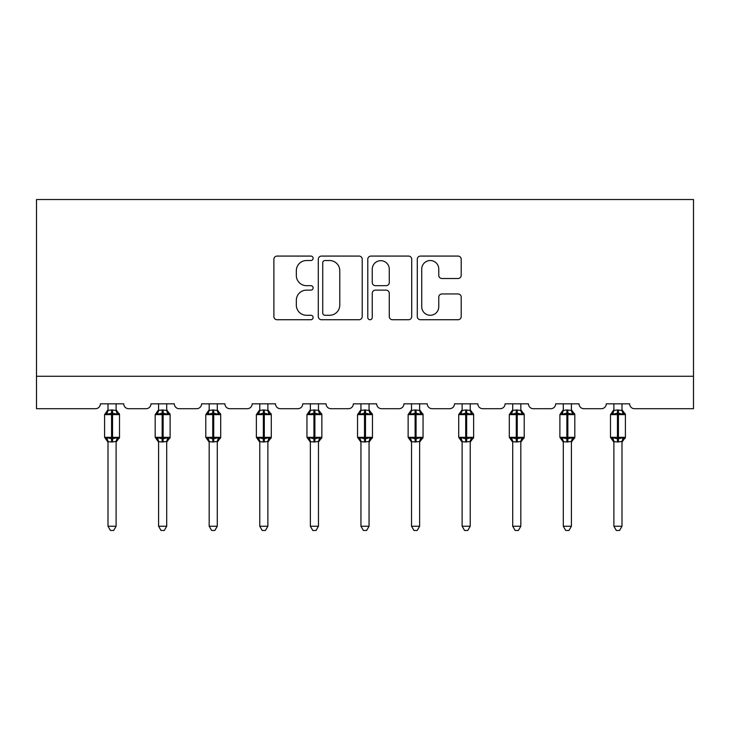 <?xml version="1.0" encoding="UTF-8"?>
<svg xmlns="http://www.w3.org/2000/svg" width="730" height="730" viewBox="0 0 730 730"><rect width="100%" height="100%" fill="white"/><g stroke="black" fill="none" stroke-linecap="round" stroke-linejoin="round"><path stroke-width="1.09" d="M313.115 258.301A2.226 2.226 0 0 0 310.889 256.075L277.071 256.075A3.185 3.185 0 0 0 273.887 259.25L273.887 316.546A3.185 3.185 0 0 0 277.071 319.731L310.889 319.731A2.226 2.226 0 0 0 313.115 317.504A2.226 2.226 0 0 0 310.889 315.278L306.509 315.278A10.184 10.184 0 0 1 296.325 305.094L296.325 300.313A10.184 10.184 0 0 1 306.509 290.129L310.889 290.129A2.226 2.226 0 0 0 313.115 287.903A2.226 2.226 0 0 0 310.889 285.676L306.509 285.676A10.184 10.184 0 0 1 296.325 275.484L296.325 270.711A10.184 10.184 0 0 1 306.509 260.528L310.889 260.528A2.226 2.226 0 0 0 313.115 258.301M458.029 278.513A3.185 3.185 0 0 0 461.205 275.329L461.205 259.25A3.185 3.185 0 0 0 458.029 256.075L420.462 256.075A3.185 3.185 0 0 0 417.286 259.25L417.286 316.546A3.185 3.185 0 0 0 420.462 319.731L458.029 319.731A3.185 3.185 0 0 0 461.205 316.546L461.205 297.128A3.185 3.185 0 0 0 458.029 293.953L441.951 293.953A3.185 3.185 0 0 0 438.766 297.128L438.766 306.764A8.514 8.514 0 0 1 430.253 315.278A8.514 8.514 0 0 1 421.739 306.764L421.739 269.041A8.514 8.514 0 0 1 430.253 260.528A8.514 8.514 0 0 1 438.766 269.041L438.766 275.329A3.185 3.185 0 0 0 441.951 278.513L458.029 278.513M693.5 376.269L693.5 199.536L36.5 199.536L36.5 408.7L95.52 408.7A4.864 4.864 0 0 0 100.384 403.836L123.735 403.836A4.864 4.864 0 0 0 128.599 408.7L146.109 408.7A4.864 4.864 0 0 0 150.973 403.836L174.324 403.836A4.864 4.864 0 0 0 179.188 408.7L196.698 408.7A4.864 4.864 0 0 0 201.562 403.836L224.913 403.836A4.864 4.864 0 0 0 229.777 408.7L247.287 408.7A4.864 4.864 0 0 0 252.151 403.836L275.502 403.836A4.864 4.864 0 0 0 280.366 408.7L297.876 408.7A4.864 4.864 0 0 0 302.74 403.836L326.082 403.836A4.864 4.864 0 0 0 330.955 408.7L348.465 408.7A4.864 4.864 0 0 0 353.329 403.836L376.671 403.836A4.864 4.864 0 0 0 381.534 408.7L399.045 408.7A4.864 4.864 0 0 0 403.918 403.836L427.26 403.836A4.864 4.864 0 0 0 432.123 408.7L449.634 408.7A4.864 4.864 0 0 0 454.498 403.836L477.849 403.836A4.864 4.864 0 0 0 482.712 408.7L500.223 408.7A4.864 4.864 0 0 0 505.087 403.836L528.438 403.836A4.864 4.864 0 0 0 533.302 408.7L550.812 408.7A4.864 4.864 0 0 0 555.676 403.836L579.027 403.836A4.864 4.864 0 0 0 583.89 408.7L601.401 408.7A4.864 4.864 0 0 0 606.265 403.836L629.616 403.836A4.864 4.864 0 0 0 634.48 408.7L693.5 408.7L693.5 376.269L36.5 376.269M362.217 259.25A3.185 3.185 0 0 0 359.032 256.075L321.474 256.075A3.185 3.185 0 0 0 318.289 259.25L318.289 316.546A3.185 3.185 0 0 0 321.474 319.731L359.032 319.731A3.185 3.185 0 0 0 362.217 316.546L362.217 259.25M370.968 256.075L408.526 256.075A3.185 3.185 0 0 1 411.711 259.25L411.711 316.546A3.185 3.185 0 0 1 408.526 319.731L392.457 319.731A3.185 3.185 0 0 1 389.273 316.546L389.273 293.314A3.185 3.185 0 0 0 386.088 290.129L375.421 290.129A3.185 3.185 0 0 0 372.245 293.314L372.245 317.504A2.226 2.226 0 0 1 370.01 319.731A2.226 2.226 0 0 1 367.783 317.504L367.783 259.25A3.185 3.185 0 0 1 370.968 256.075M324.969 260.528A2.226 2.226 0 0 0 322.742 262.754L322.742 313.051A2.226 2.226 0 0 0 324.969 315.278L329.586 315.278A10.184 10.184 0 0 0 339.779 305.094L339.779 270.711A10.184 10.184 0 0 0 329.586 260.528L324.969 260.528M389.273 269.197A8.514 8.514 0 0 0 380.759 260.683A8.514 8.514 0 0 0 372.245 269.197L372.245 282.492A3.185 3.185 0 0 0 375.421 285.676L386.088 285.676A3.185 3.185 0 0 0 389.273 282.492L389.273 269.197M108.004 526.248L116.116 526.248L113.679 530.464L110.44 530.464L108.004 526.248L108.004 441.65A3.568 3.404 180 0 0 106.133 438.675L106.826 437.635L111.571 438.776L111.571 437.316L112.548 437.316L112.548 413.162L117.284 414.302L118.452 413.089A1.624 1.624 0 0 1 119.519 414.613L104.6 414.613L104.6 437.316L111.571 437.316L111.571 413.162L106.826 414.302L106.133 413.253A3.568 3.404 0 0 0 108.004 410.26L108.004 410.26M116.116 526.248L116.116 441.504L111.571 441.978L111.571 438.776L112.548 438.776L112.548 437.316L119.519 437.316A1.624 1.624 0 0 1 118.452 438.839L116.116 442.188M111.571 441.978L108.004 441.668M108.004 403.836L108.004 410.424L111.571 409.95L116.116 410.424L116.116 403.836M116.116 410.26L116.116 410.26A3.568 3.404 0 0 0 117.986 413.253M112.548 441.978L112.548 438.776L117.284 437.635L118.452 438.839M106.826 414.302L107.301 412.915M117.284 414.302L116.116 410.424M116.116 441.504L117.284 437.635M108.004 441.504L106.826 437.635M158.593 526.248L166.705 526.248L164.268 530.464L161.029 530.464L158.593 526.248L158.593 441.65A3.568 3.404 180 0 0 156.722 438.675L157.415 437.635L162.16 438.776L162.16 437.316L163.137 437.316L163.137 413.162L167.873 414.302L169.041 413.089A1.624 1.624 0 0 1 170.108 414.613L155.189 414.613L155.189 437.316L162.16 437.316L162.16 413.162L157.415 414.302L156.722 413.253A3.568 3.404 0 0 0 158.593 410.26L158.593 410.26M166.705 526.248L166.705 441.504L162.16 441.978L162.16 438.776L163.137 438.776L163.137 437.316L170.108 437.316A1.624 1.624 0 0 1 169.041 438.839L166.705 442.188M162.16 441.978L158.593 441.668M158.593 403.836L158.593 410.424L162.16 409.95L166.705 410.424L166.705 403.836M166.705 410.26L166.705 410.26A3.568 3.404 0 0 0 168.575 413.253M163.137 441.978L163.137 438.776L167.873 437.635L169.041 438.839M157.415 414.302L157.89 412.915M167.873 414.302L166.705 410.424M166.705 441.504L167.873 437.635M158.593 441.504L157.415 437.635M209.181 526.248L217.285 526.248L214.857 530.464L211.618 530.464L209.181 526.248L209.181 441.65A3.568 3.404 180 0 0 207.311 438.675L208.004 437.635L212.749 438.776L212.749 437.316L213.726 437.316L213.726 413.162L218.462 414.302L219.63 413.089A1.624 1.624 0 0 1 220.697 414.613L205.778 414.613L205.778 437.316L212.749 437.316L212.749 413.162L208.004 414.302L207.311 413.253A3.568 3.404 0 0 0 209.181 410.26L209.181 410.26M217.285 526.248L217.294 441.504L212.749 441.978L212.749 438.776L213.726 438.776L213.726 437.316L220.697 437.316A1.624 1.624 0 0 1 219.63 438.839L217.285 442.188M212.749 441.978L209.181 441.668M209.181 403.836L209.181 410.424L212.749 409.95L217.294 410.424L217.285 403.836M217.285 410.26L217.285 410.26A3.568 3.404 0 0 0 219.164 413.253M213.726 441.978L213.726 438.776L218.462 437.635L219.63 438.839M208.004 414.302L208.479 412.915M218.462 414.302L217.294 410.424M217.294 441.504L218.462 437.635M209.181 441.504L208.004 437.635M259.771 526.248L267.873 526.248L265.446 530.464L262.207 530.464L259.771 526.248L259.771 441.65A3.568 3.404 180 0 0 257.9 438.675L258.593 437.635L263.338 438.776L263.338 437.316L264.306 437.316L264.306 413.162L269.051 414.302L270.219 413.089A1.624 1.624 0 0 1 271.286 414.613L256.367 414.613L256.367 437.316L263.338 437.316L263.338 413.162L258.593 414.302L257.9 413.253A3.568 3.404 0 0 0 259.771 410.26L259.771 410.26M267.873 526.248L267.883 441.504L263.338 441.978L263.338 438.776L264.306 438.776L264.306 437.316L271.286 437.316A1.624 1.624 0 0 1 270.219 438.839L267.873 442.188M263.338 441.978L259.771 441.668M259.771 403.836L259.771 410.424L263.338 409.95L267.883 410.424L267.873 403.836M267.873 410.26L267.873 410.26A3.568 3.404 0 0 0 269.753 413.253M264.306 441.978L264.306 438.776L269.051 437.635L270.219 438.839M258.593 414.302L259.068 412.915M269.051 414.302L267.883 410.424M267.883 441.504L269.051 437.635M259.771 441.504L258.593 437.635M310.359 526.248L318.462 526.248L316.035 530.464L312.796 530.464L310.359 526.248L310.359 441.65A3.568 3.404 180 0 0 308.489 438.675L309.182 437.635L313.927 438.776L313.927 437.316L314.895 437.316L314.895 413.162L319.64 414.302L320.808 413.089A1.624 1.624 0 0 1 321.866 414.613L306.956 414.613L306.956 437.316L313.927 437.316L313.927 413.162L309.182 414.302L308.489 413.253A3.568 3.404 0 0 0 310.359 410.26L310.359 410.26M318.462 526.248L318.472 441.504L313.927 441.978L313.927 438.776L314.895 438.776L314.895 437.316L321.866 437.316A1.624 1.624 0 0 1 320.808 438.839L318.462 442.188M313.927 441.978L310.359 441.668M310.359 403.836L310.359 410.424L313.927 409.95L318.472 410.424L318.462 403.836M318.462 410.26L318.462 410.26A3.568 3.404 0 0 0 320.342 413.253M314.895 441.978L314.895 438.776L319.64 437.635L320.808 438.839M309.182 414.302L309.657 412.915M319.64 414.302L318.472 410.424M318.472 441.504L319.64 437.635M310.359 441.504L309.182 437.635M360.948 526.248L369.051 526.248L366.615 530.464L363.385 530.464L360.948 526.248L360.948 441.65A3.568 3.404 180 0 0 359.069 438.675L359.771 437.635L364.516 438.776L364.516 437.316L365.484 437.316L365.484 413.162L370.229 414.302L371.397 413.089A1.624 1.624 0 0 1 372.455 414.613L357.545 414.613L357.545 437.316L364.516 437.316L364.516 413.162L359.771 414.302L359.069 413.253A3.568 3.404 0 0 0 360.948 410.26L360.948 410.26M369.051 526.248L369.061 441.504L364.516 441.978L364.516 438.776L365.484 438.776L365.484 437.316L372.455 437.316A1.624 1.624 0 0 1 371.397 438.839L369.051 442.188M364.516 441.978L360.948 441.668M360.948 403.836L360.939 410.424L364.516 409.95L369.061 410.424L369.051 403.836M369.051 410.26L369.051 410.26A3.568 3.404 0 0 0 370.931 413.253M365.484 441.978L365.484 438.776L370.229 437.635L371.397 438.839M359.771 414.302L360.246 412.915M370.229 414.302L369.061 410.424M369.061 441.504L370.229 437.635M360.939 441.504L359.771 437.635M411.537 526.248L419.64 526.248L417.204 530.464L413.965 530.464L411.537 526.248L411.537 441.65A3.568 3.404 180 0 0 409.658 438.675L410.36 437.635L415.105 438.776L415.105 437.316L416.073 437.316L416.073 413.162L420.818 414.302L421.986 413.089A1.624 1.624 0 0 1 423.044 414.613L408.134 414.613L408.134 437.316L415.105 437.316L415.105 413.162L410.36 414.302L409.658 413.253A3.568 3.404 0 0 0 411.537 410.26L411.537 410.26M419.64 526.248L419.64 441.504L415.105 441.978L415.105 438.776L416.073 438.776L416.073 437.316L423.044 437.316A1.624 1.624 0 0 1 421.986 438.839L419.64 442.188M415.105 441.978L411.537 441.668M411.537 403.836L411.528 410.424L415.105 409.95L419.64 410.424L419.64 403.836M419.64 410.26L419.64 410.26A3.568 3.404 0 0 0 421.511 413.253M416.073 441.978L416.073 438.776L420.818 437.635L421.986 438.839M410.36 414.302L410.835 412.915M420.818 414.302L419.64 410.424M419.64 441.504L420.818 437.635M411.528 441.504L410.36 437.635M462.126 526.248L470.23 526.248L467.793 530.464L464.554 530.464L462.126 526.248L462.126 441.65A3.568 3.404 180 0 0 460.247 438.675L460.949 437.635L465.694 438.776L465.694 437.316L466.662 437.316L466.662 413.162L471.407 414.302L472.575 413.089A1.624 1.624 0 0 1 473.633 414.613L458.714 414.613L458.714 437.316L465.694 437.316L465.694 413.162L460.949 414.302L460.247 413.253A3.568 3.404 0 0 0 462.126 410.26L462.126 410.26M470.23 526.248L470.23 441.504L465.694 441.978L465.694 438.776L466.662 438.776L466.662 437.316L473.633 437.316A1.624 1.624 0 0 1 472.575 438.839L470.23 442.188M465.694 441.978L462.126 441.668M462.126 403.836L462.117 410.424L465.694 409.95L470.23 410.424L470.23 403.836M470.23 410.26L470.23 410.26A3.568 3.404 0 0 0 472.1 413.253M466.662 441.978L466.662 438.776L471.407 437.635L472.575 438.839M460.949 414.302L461.424 412.915M471.407 414.302L470.23 410.424M470.23 441.504L471.407 437.635M462.117 441.504L460.949 437.635M512.716 526.248L520.818 526.248L518.382 530.464L515.143 530.464L512.716 526.248L512.716 441.65A3.568 3.404 180 0 0 510.836 438.675L511.538 437.635L516.274 438.776L516.274 437.316L517.251 437.316L517.251 413.162L521.996 414.302L523.164 413.089A1.624 1.624 0 0 1 524.222 414.613L509.303 414.613L509.303 437.316L516.274 437.316L516.274 413.162L511.538 414.302L510.836 413.253A3.568 3.404 0 0 0 512.716 410.26L512.716 410.26M520.818 526.248L520.818 441.504L516.274 441.978L516.274 438.776L517.251 438.776L517.251 437.316L524.222 437.316A1.624 1.624 0 0 1 523.164 438.839L520.818 442.188M516.274 441.978L512.716 441.668M512.716 403.836L512.706 410.424L516.274 409.95L520.818 410.424L520.818 403.836M520.818 410.26L520.818 410.26A3.568 3.404 0 0 0 522.689 413.253M517.251 441.978L517.251 438.776L521.996 437.635L523.164 438.839M511.538 414.302L512.013 412.915M521.996 414.302L520.818 410.424M520.818 441.504L521.996 437.635M512.706 441.504L511.538 437.635M563.295 526.248L571.408 526.248L568.971 530.464L565.732 530.464L563.295 526.248L563.295 441.65A3.568 3.404 180 0 0 561.425 438.675L562.127 437.635L566.863 438.776L566.863 437.316L567.84 437.316L567.84 413.162L572.585 414.302L573.743 413.089A1.624 1.624 0 0 1 574.811 414.613L559.892 414.613L559.892 437.316L566.863 437.316L566.863 413.162L562.127 414.302L561.425 413.253A3.568 3.404 0 0 0 563.295 410.26L563.295 410.26M571.408 526.248L571.408 441.504L566.863 441.978L566.863 438.776L567.84 438.776L567.84 437.316L574.811 437.316A1.624 1.624 0 0 1 573.743 438.839L571.408 442.188M566.863 441.978L563.295 441.668M563.295 403.836L563.295 410.424L566.863 409.95L571.408 410.424L571.408 403.836M571.408 410.26L571.408 410.26A3.568 3.404 0 0 0 573.278 413.253M567.84 441.978L567.84 438.776L572.585 437.635L573.743 438.839M562.127 414.302L562.602 412.915M572.585 414.302L571.408 410.424M571.408 441.504L572.585 437.635M563.295 441.504L562.127 437.635M613.884 526.248L621.996 526.248L619.56 530.464L616.321 530.464L613.884 526.248L613.884 441.65A3.568 3.404 180 0 0 612.014 438.675L612.716 437.635L617.452 438.776L617.452 437.316L618.429 437.316L618.429 413.162L623.174 414.302L624.332 413.089A1.624 1.624 0 0 1 625.4 414.613L610.481 414.613L610.481 437.316L617.452 437.316L617.452 413.162L612.716 414.302L612.014 413.253A3.568 3.404 0 0 0 613.884 410.26L613.884 410.26M621.996 526.248L621.996 441.504L617.452 441.978L617.452 438.776L618.429 438.776L618.429 437.316L625.4 437.316A1.624 1.624 0 0 1 624.332 438.839L621.996 442.188M617.452 441.978L613.884 441.668M613.884 403.836L613.884 410.424L617.452 409.95L621.996 410.424L621.996 403.836M621.996 410.26L621.996 410.26A3.568 3.404 0 0 0 623.867 413.253M618.429 441.978L618.429 438.776L623.174 437.635L624.332 438.839M612.716 414.302L613.191 412.915M623.174 414.302L621.996 410.424M621.996 441.504L623.174 437.635M613.884 441.504L612.716 437.635M112.548 409.95L112.548 413.162L111.571 413.162L111.571 409.95M116.116 441.668A3.568 3.404 180 0 1 117.986 438.675M163.137 409.95L163.137 413.162L162.16 413.162L162.16 409.95M166.705 441.668A3.568 3.404 180 0 1 168.575 438.675M213.726 409.95L213.726 413.162L212.749 413.162L212.749 409.95M217.285 441.668A3.568 3.404 180 0 1 219.164 438.675M264.306 409.95L264.306 413.162L263.338 413.162L263.338 409.95M267.873 441.668A3.568 3.404 180 0 1 269.753 438.675M314.895 409.95L314.895 413.162L313.927 413.162L313.927 409.95M318.462 441.668A3.568 3.404 180 0 1 320.342 438.675M365.484 409.95L365.484 413.162L364.516 413.162L364.516 409.95M369.051 441.668A3.568 3.404 180 0 1 370.931 438.675M416.073 409.95L416.073 413.162L415.105 413.162L415.105 409.95M419.64 441.668A3.568 3.404 180 0 1 421.511 438.675M466.662 409.95L466.662 413.162L465.694 413.162L465.694 409.95M470.23 441.668A3.568 3.404 180 0 1 472.1 438.675M517.251 409.95L517.251 413.162L516.274 413.162L516.274 409.95M520.818 441.668A3.568 3.404 180 0 1 522.689 438.675M567.84 409.95L567.84 413.162L566.863 413.162L566.863 409.95M571.408 441.668A3.568 3.404 180 0 1 573.278 438.675M618.429 409.95L618.429 413.162L617.452 413.162L617.452 409.95M621.996 441.668A3.568 3.404 180 0 1 623.867 438.675M119.519 437.316L119.519 414.613M108.004 442.188L104.6 437.316M108.004 409.74L104.6 414.613M118.452 413.089L116.116 409.74M170.108 437.316L170.108 414.613M158.593 442.188L155.189 437.316M158.593 409.74L155.189 414.613M169.041 413.089L166.705 409.74M220.697 437.316L220.697 414.613M209.181 442.188L205.778 437.316M209.181 409.74L205.778 414.613M219.63 413.089L217.285 409.74M271.286 437.316L271.286 414.613M259.771 442.188L256.367 437.316M259.771 409.74L256.367 414.613M270.219 413.089L267.873 409.74M321.866 437.316L321.866 414.613M310.359 442.188L306.956 437.316M310.359 409.74L306.956 414.613M320.808 413.089L318.462 409.74M372.455 437.316L372.455 414.613M360.948 442.188L357.545 437.316M360.948 409.74L357.545 414.613M371.397 413.089L369.051 409.74M423.044 437.316L423.044 414.613M411.537 442.188L408.134 437.316M411.537 409.74L408.134 414.613M421.986 413.089L419.64 409.74M473.633 437.316L473.633 414.613M462.126 442.188L458.714 437.316M462.126 409.74L458.714 414.613M472.575 413.089L470.23 409.74M524.222 437.316L524.222 414.613M512.716 442.188L509.303 437.316M512.716 409.74L509.303 414.613M523.164 413.089L520.818 409.74M574.811 437.316L574.811 414.613M563.295 442.188L559.892 437.316M563.295 409.74L559.892 414.613M573.743 413.089L571.408 409.74M625.4 437.316L625.4 414.613M613.884 442.188L610.481 437.316M613.884 409.74L610.481 414.613M624.332 413.089L621.996 409.74"/></g></svg>
